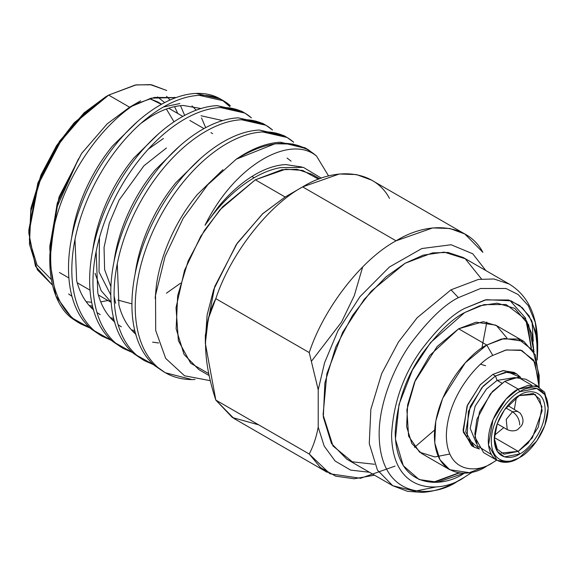 <?xml version="1.0" encoding="UTF-8"?>
<svg xmlns="http://www.w3.org/2000/svg" width="577" height="577" viewBox="0 0 577 577"><rect width="100%" height="100%" fill="white"/><g stroke="black" fill="none" stroke-linecap="round" stroke-linejoin="round"><path stroke-width="0.87" d="M89.19 305.543L92.457 306.084L89.19 305.543M179.894 103.55L163.341 107.019L179.894 103.55M149.573 117.355L140.853 123.413L149.573 117.355L148.743 116.879L149.573 117.355C161.38 109.998 172.588 106.031 183.197 105.461L200.969 108.519L183.197 105.461M92.81 307.512L90.546 307.007L92.81 307.512M49.874 250.49L49.81 246.783L57.44 202.736L78.566 158.704L57.202 203.486L49.817 248.06M137.405 121.617L112.645 145.866C102.064 158.762 93.178 173.129 85.973 188.953C78.833 204.806 74.123 220.602 71.844 236.354L71.728 237.212L71.844 236.354C74.123 220.602 78.833 204.806 85.973 188.953C93.178 173.129 102.064 158.762 112.645 145.866L137.405 121.617M110.33 317.747L113.597 318.288L110.33 317.747M222.022 120.456L201.034 115.753M113.943 319.716L111.678 319.211L113.943 319.716M100.232 314.624L96.972 312.546M93.806 310.087C85.656 303.062 79.936 293.282 76.654 280.747L74.996 239.325L76.654 280.747C79.936 293.282 85.656 303.062 93.806 310.087M158.545 133.821L133.777 158.069C123.204 170.965 114.318 185.332 107.113 201.157C99.965 217.01 95.255 232.805 92.984 248.557L92.861 249.415L92.984 248.557C95.255 232.805 99.965 217.01 107.113 201.157C114.318 185.332 123.204 170.965 133.777 158.069L158.545 133.821M131.462 329.95L134.73 330.491L131.462 329.95M135.083 331.919L132.818 331.414L135.083 331.919M121.365 326.827L118.112 324.75M114.938 322.291C106.788 315.266 101.076 305.485 97.794 292.95L96.135 251.529L97.794 292.95C101.076 305.485 106.788 315.266 114.938 322.291M179.678 146.024L154.917 170.273C144.344 183.169 135.451 197.536 128.245 213.36C121.105 229.213 116.395 245.009 114.123 260.761L114.001 261.619L114.123 260.761C116.395 245.009 121.105 229.213 128.245 213.36C135.451 197.536 144.344 183.169 154.917 170.273L179.678 146.024M114.087 295.914L115.631 303.25L114.087 295.914M152.602 342.154L158.617 342.983L152.602 342.154M136.078 334.494C127.928 327.469 122.209 317.689 118.934 305.154L117.275 263.732L118.934 305.154C122.209 317.689 127.928 327.469 136.078 334.494M200.818 158.228L176.05 182.476C165.476 195.372 156.591 209.739 149.385 225.564C142.238 241.417 137.535 257.212 135.256 272.964L135.133 273.823L135.256 272.964C137.535 257.212 142.238 241.417 149.385 225.564C156.591 209.739 165.476 195.372 176.05 182.476L200.818 158.228M291.111 161.171L287.058 158.062M222.938 169.688L197.19 194.68C186.616 207.576 177.723 221.943 170.525 237.767C163.378 253.62 158.668 269.416 156.396 285.168L155.155 298.497L156.396 285.168C158.668 269.416 163.378 253.62 170.525 237.767C177.723 221.943 186.616 207.576 197.19 194.68L222.938 169.688M301.858 167.013L285.586 164.568C274.977 165.145 263.768 169.111 251.954 176.468L254.147 177.73C263.105 172.573 271.825 169.212 280.299 167.647C271.825 169.212 263.105 172.573 254.147 177.73L251.954 176.468C263.768 169.111 274.977 165.145 285.586 164.568L301.858 167.013M316.506 156.035L328.594 175.978L316.506 156.035C290.354 134.21 234.803 164.532 205.015 225.275L218.33 206.883C228.932 194.052 240.147 183.912 251.954 176.468C240.147 183.912 228.932 194.052 218.33 206.883L205.015 225.275C219.577 204.28 235.957 188.434 254.147 177.73C235.957 188.434 219.577 204.28 205.015 225.275C234.803 164.532 290.354 134.21 316.506 156.035C295.972 138.098 269.214 139.151 236.245 159.194L275.013 143.774L292.972 144.034L308.313 149.739L316.506 156.035M307.729 149.393L304.894 147.755L280.465 142.23C268.132 142.851 255.106 147.387 241.381 155.84L236.245 159.194L241.381 155.84C255.106 147.387 268.132 142.851 280.465 142.23L306.257 148.585M195.04 379.522L192.018 379.587L165.325 372.749L157.954 367.535C148.621 359.464 142.093 348.212 138.379 333.773C134.758 319.254 134.253 302.939 136.872 284.822C139.576 266.675 145.094 248.463 153.424 230.201C161.827 211.954 172.177 195.408 184.474 180.558C196.807 165.772 209.833 154.102 223.559 145.548C237.277 137.095 250.31 132.559 262.643 131.938L287.072 137.47L293.686 142.252C285.283 134.867 274.933 131.433 262.643 131.938C250.31 132.559 237.277 137.095 223.559 145.548C209.833 154.102 196.807 165.772 184.474 180.558C172.177 195.408 161.827 211.954 153.424 230.201C145.094 248.463 139.576 266.675 136.872 284.822C134.253 302.939 134.758 319.254 138.379 333.773C142.093 348.212 148.621 359.464 157.954 367.535C167.366 375.49 178.719 379.507 192.018 379.587L195.04 379.522M287.072 137.47L283.754 135.552L259.325 130.027C246.992 130.647 233.966 135.184 220.241 143.637C206.523 152.191 193.49 163.861 181.156 178.639C168.866 193.497 158.516 210.042 150.114 228.29C141.783 246.552 136.266 264.764 133.561 282.91C130.936 301.028 131.441 317.343 135.068 331.862C138.783 346.301 145.303 357.552 154.643 365.616L165.325 372.749M153.648 364.743L144.185 360.546L136.821 355.331C127.481 347.26 120.954 336.009 117.246 321.569C113.619 307.051 113.114 290.736 115.732 272.618C118.436 254.471 123.961 236.26 132.292 217.998C140.694 199.75 151.037 183.205 163.334 168.354C175.668 153.569 188.693 141.899 202.419 133.345C216.144 124.892 229.17 120.355 241.503 119.735L265.932 125.267L272.546 130.049C264.143 122.663 253.801 119.23 241.503 119.735C229.17 120.355 216.144 124.892 202.419 133.345C188.693 141.899 175.668 153.569 163.334 168.354C151.037 183.205 140.694 199.75 132.292 217.998C123.961 236.26 118.436 254.471 115.732 272.618C113.114 290.736 113.619 307.051 117.246 321.569C120.954 336.009 127.481 347.26 136.821 355.331L153.648 364.743M265.932 125.267L262.622 123.348L238.193 117.823C225.859 118.444 212.826 122.98 199.108 131.433C185.383 139.987 172.357 151.657 160.024 166.436C147.726 181.293 137.376 197.839 128.974 216.087C120.643 234.349 115.126 252.56 112.421 270.707C109.803 288.825 110.308 305.139 113.929 319.658C117.643 334.097 124.17 345.349 133.503 353.412L144.185 360.546M132.508 352.54L123.045 348.342L115.681 343.127C106.341 335.057 99.821 323.805 96.107 309.366C92.479 294.847 91.974 278.532 94.599 260.415C97.304 242.268 102.821 224.056 111.152 205.794C119.554 187.547 129.904 171.001 142.194 156.151C154.528 141.365 167.561 129.695 181.279 121.141C195.004 112.688 208.03 108.151 220.364 107.531L244.792 113.063L251.413 117.845C243.011 110.459 232.661 107.026 220.364 107.531C208.03 108.151 195.004 112.688 181.279 121.141C167.561 129.695 154.528 141.365 142.194 156.151C129.904 171.001 119.554 187.547 111.152 205.794C102.821 224.056 97.304 242.268 94.599 260.415C91.974 278.532 92.479 294.847 96.107 309.366C99.821 323.805 106.341 335.057 115.681 343.127L132.508 352.54M244.792 113.063L241.482 111.145L217.053 105.62C204.72 106.24 191.694 110.777 177.968 119.23C164.243 127.784 151.217 139.454 138.884 154.232C126.587 169.09 116.244 185.635 107.841 203.883C99.511 222.145 93.986 240.357 91.281 258.503C88.663 276.621 89.168 292.936 92.796 307.454C96.503 321.894 103.031 333.145 112.371 341.216L123.045 348.342M111.375 340.336L101.913 336.139L94.541 330.924C85.208 322.853 78.681 311.602 74.967 297.162C71.346 282.643 70.841 266.329 73.459 248.211C76.164 230.064 81.682 211.853 90.012 193.591C98.415 175.343 108.764 158.798 121.062 143.947C133.395 129.161 146.421 117.492 160.146 108.938C173.865 100.485 186.898 95.948 199.231 95.328L223.66 100.86L230.273 105.641C221.871 98.256 211.521 94.823 199.231 95.328C186.898 95.948 173.865 100.485 160.146 108.938C146.421 117.492 133.395 129.161 121.062 143.947C108.764 158.798 98.415 175.343 90.012 193.591C81.682 211.853 76.164 230.064 73.459 248.211C70.841 266.329 71.346 282.643 74.967 297.162C78.681 311.602 85.208 322.853 94.541 330.924L111.375 340.336M223.66 100.86L220.342 98.941L195.913 93.416C208.21 92.911 218.56 96.345 226.963 103.723L229.971 106.687L221.979 99.944M100.275 335.15L91.231 329.013C81.891 320.942 75.371 309.69 71.656 295.251C68.028 280.732 67.523 264.417 70.149 246.3C72.853 228.153 78.371 209.941 86.701 191.679C95.104 173.432 105.454 156.886 117.744 142.029C130.077 127.25 143.11 115.58 156.829 107.026C170.554 98.573 183.58 94.037 195.913 93.416C183.58 94.037 170.554 98.573 156.829 107.026C143.11 115.58 130.077 127.25 117.744 142.029C105.454 156.886 95.104 173.432 86.701 191.679C78.371 209.941 72.853 228.153 70.149 246.3C67.523 264.417 68.028 280.732 71.656 295.251C75.371 309.69 81.891 320.942 91.231 329.013L101.913 336.139M464.86 234.002L371.451 180.074L356.478 174.571L339.319 174.002L302.644 186.89L396.06 240.818L432.728 227.929L449.887 228.499L464.86 234.002L482.884 252.329C468.401 224.655 430.442 219.621 396.06 240.818C361.678 259.318 323.711 308.19 309.236 352.583L318.215 389.792L318.215 427.189L324.187 446.093L335.122 461.037L350.621 470.104L369.424 472.253L350.621 470.104L335.122 461.037L324.187 446.093L318.215 427.189L318.215 389.792L324.555 362.818L337.971 330.722L359.925 296.729L389.388 267.028L421.852 248.536L451.099 244.749L472.743 253.779L485.863 270.577L472.743 253.779L451.099 244.749L421.852 248.536L389.388 267.028L359.925 296.729L337.971 330.722L324.555 362.818L318.215 389.792L309.236 352.583L215.82 298.655C202.116 324.678 202.116 358.497 215.82 400.092L309.236 454.027C313.347 446.136 316.34 437.186 318.215 427.189C316.34 437.186 313.347 446.136 309.236 454.027L320.48 467.579L335.749 476.169L354.213 478.773L374.509 475.181M432.88 482.372L458.816 472.859L432.88 482.372M531.085 347.686L526.354 320.466L531.085 347.686M510.01 300.653L509.217 300.199M449.786 454.041L434.849 456.941L419.609 452.202L408.603 436.169L406.879 409.757L415.361 380.178L429.836 355.382L458.628 328.803L483.266 321.685L496.545 325.659L506.974 338.064M539.17 382.212L539.005 386.814L534.944 362.313L521.853 350.463L506.361 349.922L492.765 355.425L505.755 350.066L520.605 350.066L533.711 360.149L539.17 382.212L539.17 375.302L533.004 350.39L518.211 339.002L501.442 339.002L486.772 345.053L492.765 355.425C479.191 361.108 446.987 395.772 446.353 435.801C446.987 475.095 479.191 472.585 492.765 462.595L496.66 460.15L492.765 462.595C479.191 472.585 446.987 475.095 446.353 435.801C446.987 395.772 479.191 361.108 492.765 355.425L486.772 345.053L458.628 328.803L486.772 345.053C471.445 351.465 435.094 390.607 434.38 435.801C435.094 480.165 471.445 477.33 486.772 466.05L469.31 472.671L449.728 469.721L439.97 459.768L434.762 442.891L435.772 421.131L442.66 398.382L465.264 362.803L486.772 345.053L504.24 338.425L523.822 341.382L535.427 355.014L539.077 378.916M523.822 341.382L495.679 325.132L476.097 322.182L458.628 328.803L437.121 346.553L414.517 382.133L407.629 404.881L406.619 426.641L411.827 443.518L421.585 453.472L449.728 469.721M486.772 466.05L492.765 462.595M472.981 446.382L463.295 432.13L467.002 406.258L480.107 384.982L492.765 374.437L503.44 370.542L515.239 373.189M516.624 373.896L513.934 372.338L502.74 370.65L492.765 374.437L495.455 375.995L505.438 372.208L516.624 373.896L520.75 377.466L507.803 371.941L495.455 375.995L492.765 374.437L480.468 384.578L467.55 404.91L463.042 430.348L471.589 445.675L474.287 447.233L465.74 431.899L470.248 406.468L483.165 386.136L495.455 375.995L481.845 387.629L468.394 411.394L467.067 437.921L479.444 449.021L474.287 447.233M497.1 380.402L514.316 377.639L497.1 380.402L495.455 375.995L497.1 380.402L486.498 389.028L475.152 406.15L470.183 428.35L476.371 443.36L470.183 428.35L475.152 406.15L486.498 389.028L497.1 380.402L501.882 383.157L497.1 380.402M491.402 454.575L477.431 445.87L474.806 434.041L476.89 419.306L490.457 393.781L504.738 381.354L518.146 377.271L531.547 385.047M548.15 408.141L548.15 406.417L544.63 392.18L536.177 385.674L518.211 389.129L519.711 391.718L536.776 388.436L544.803 394.618L548.15 408.141L544.803 425.53L536.776 440.987L519.711 457.41C511.388 463.533 491.654 465.069 491.265 440.987C491.654 416.45 511.388 395.202 519.711 391.718L518.211 389.129L528.193 385.342L539.38 387.03L525.907 379.255L514.72 377.567L504.738 381.354L492.448 391.494L479.53 411.827L475.015 437.258L483.569 452.592L497.042 460.367L488.488 445.04L493.003 419.602L505.921 399.27L518.211 389.129L504.738 381.354L518.211 389.129C509.455 392.793 488.683 415.159 488.272 440.987C488.683 466.339 509.455 464.716 518.211 458.268L508.229 462.054L497.042 460.367M519.711 457.41L519.711 457.41C528.027 453.926 547.761 432.678 548.15 408.141C547.761 384.058 528.027 385.602 519.711 391.718C511.388 395.202 491.654 416.45 491.265 440.987C491.654 465.069 511.388 463.533 519.711 457.41L518.211 458.268M501.276 453.032L518.211 451.358L494.301 437.554L518.211 451.358L528.042 443.244L538.377 426.98L541.983 406.634L535.146 394.365L518.947 395.627L533.278 393.5L539.733 399.14L542.149 410.716L532.347 437.864L518.211 451.358L519.711 453.948C512.261 459.429 494.604 460.807 494.258 439.256C494.604 417.308 512.261 398.296 519.711 395.18C527.154 389.699 544.811 388.321 545.157 409.872C544.811 431.82 527.154 450.832 519.711 453.948C527.154 450.832 544.811 431.82 545.157 409.872C544.811 388.321 527.154 389.699 519.711 395.18L504.435 409.872L497.251 423.698L494.258 439.256L497.251 451.358L504.435 456.89L519.711 453.948L518.211 451.358L504.074 454.186L497.324 449.295L494.273 438.376M480.691 364.231L485.596 365.76M516.415 397.329L514.374 409.259L516.415 397.329M503.786 427.593L494.475 435.332M505.849 407.917L512.52 411.776L517.814 411.25L512.52 411.776L505.849 407.917M507.803 405.465L520.194 413.139C523.512 418.008 523.88 422.299 521.305 425.999L517.72 429.497C517.922 429.627 513.22 432.454 507.226 429.584L506.217 419.392L512.52 411.776L506.217 419.392L507.226 429.584L497.215 423.799M519.711 424.218L519.711 424.91L519.711 424.218C519.25 418.952 516.855 414.805 512.52 411.776C516.855 414.805 519.25 418.952 519.711 424.218L519.711 424.91L519.711 424.218M110.892 286.704L104.625 269.647L104.048 247.461L109.32 223.176L119.086 200.14L143.925 165.787L166.421 148L143.925 165.787L119.086 200.14L109.32 223.176L104.048 247.461L104.625 269.647L110.892 286.704M180.493 283.228L166.421 293.195M434.344 482.365L459.292 472.924L434.344 482.365M527.082 321.735L531.381 348.061L525.496 317.999L510.162 300.74M464.622 472.916C444.312 487.861 396.147 491.618 395.202 432.837C396.868 403.049 406.121 376.327 422.97 352.684C438.671 331.862 452.556 318.497 464.622 312.604L483.98 304.606L506.123 304.548L525.712 319.434L531.799 333.794L534.035 352.143L528.604 324.736L514.778 308.385L497.208 303.17L479.819 305.774L464.622 312.604L430.507 342.644L412.396 370.109L399.01 404.463L395.425 439.126L403.258 465.661L419.118 479.559L437.698 482.184L464.153 473.183M458.931 473.14L460.605 473.075M464.622 477.114L472.65 471.964L464.622 477.114C443.251 492.837 392.562 496.797 391.567 434.935C393.319 403.583 403.056 375.468 420.784 350.585C437.308 328.666 451.921 314.609 464.622 308.406C451.921 314.609 437.308 328.666 420.784 350.585C403.056 375.468 393.319 403.583 391.567 434.935C392.562 496.797 443.251 492.837 464.622 477.114L458.405 480.699C435.224 497.763 380.221 502.055 379.139 434.935C378.829 404.044 393.824 367.282 410.846 343.409C428.776 319.636 444.629 304.382 458.405 297.645C444.629 304.382 428.776 319.636 410.846 343.409C393.824 367.282 378.829 404.044 379.139 434.935C380.221 502.055 435.224 497.763 458.405 480.699C445.999 487.839 433.854 491.741 421.982 492.397L407.499 491.323L392.778 485.733L414.986 491.178L436.508 486.851L415.014 491.178L392.829 485.762M537.23 360.113L536.812 338.201L531.576 320.372L522.488 307.866L511.013 300.812L486.317 299.687L464.622 308.406L485.077 299.968L508.452 299.968L519.661 305.514L529.08 315.85L535.42 331.119L537.67 350.585L537.23 360.113M374.523 464.276L352.287 461.809L333.001 445.985L323.091 414.877L326.878 373.622L342.615 332.41L364.217 299.362L386.013 276.852L405.04 263.292L432.483 252.885L447.99 252.452L463.259 257.522L509.217 284.057L493.948 278.987L478.441 279.419L450.998 289.827L478.441 279.419L493.948 278.987L509.217 284.057C527.746 295.345 537.237 315.129 537.67 343.409L535.232 322.291L528.344 305.723L518.124 294.515L505.964 288.493L480.598 288.493L458.405 297.645L480.598 288.493L505.964 288.493L518.124 294.515L528.344 305.723L535.232 322.291L537.67 343.409L537.67 350.585M533.263 341.216L532.044 321.367M450.998 289.827L458.405 297.645L450.998 289.827L417.193 317.718L398.426 342.082L381.671 373.629L370.852 409.381L369.266 443.576L377.452 470.096L392.778 485.733L377.452 470.096L369.266 443.576L370.852 409.381L381.671 373.629L398.426 342.082L417.193 317.718L450.998 289.827M481.506 278.979L465.235 258.748L444.203 252.12L423.302 255.113L405.04 263.292L371.235 291.19L352.468 315.547L335.713 347.094L324.894 382.847L323.308 417.041L331.494 443.562L346.82 459.198L392.778 485.733M486.829 322.031L481.882 348.14M434.611 430.016L414.474 447.363M396.06 240.818L302.644 186.89C268.262 205.39 230.302 254.255 215.82 298.655L309.236 352.583C323.711 308.19 361.678 259.318 396.06 240.818M205.419 339.283L207.129 314.941L213.641 289.64L236.224 244.662L262.369 214.017L285.283 196.916L302.644 186.89L285.283 196.916L262.896 213.533L237.32 243.068L214.745 286.502L205.34 335.374L205.34 343.322L208.21 318.987L215.82 298.655C230.302 254.255 268.262 205.39 302.644 186.89C337.026 165.693 374.992 170.72 389.468 198.394M258.72 424.86L232.401 417.546L215.82 400.092L205.34 343.322M302.644 186.89L285.283 196.916M395.043 466.115L360.618 478.275L329.936 473.782L309.236 454.027L215.82 400.092L233.844 418.419L327.253 472.347M311.753 360.849L341.548 322.06L354.264 295.698L362.681 266.906M131.909 303.848L117.787 300.054L131.909 303.848M110.791 294.977L99.028 272.019L99.489 237.522L99.028 272.019L110.791 294.977M148.267 149.169L163.428 138.487M95.025 273.238L101.112 290.657L111.13 302.103M161.387 104.336L149.594 98.595L157.86 101.985L161.668 104.185M173.98 121.805L166.392 109.017M157.528 96.907L164.647 102.583L157.528 96.907M169.083 108.108L169.458 108.678L169.083 108.108M166.565 96.345L170.027 100.001L166.565 96.345M174.586 106.637L177.803 113.496L174.586 106.637M51.274 279.52L37.007 264.901L29.405 240.147L30.906 208.261L41.01 174.932L56.633 145.534L74.137 122.829L105.641 96.835L84.141 112.796L59.568 141.17L37.887 182.902L28.85 229.848L28.85 233.303L38.233 184.525L60.765 141.17L86.298 111.686L108.635 95.104L136.064 84.884L151.549 84.79L166.638 90.481M105.641 96.835L108.635 95.104M174.557 97.268L175.127 97.917L174.557 97.268M180.478 105.67L184.662 115.378L180.478 105.67M166.703 90.466L150.265 84.603L135.234 85.021L108.642 95.104L75.883 122.136L57.693 145.75L41.457 176.317L30.97 210.966L29.434 244.1L37.368 269.798L52.399 285.06L35.471 266.221L28.85 233.303M108.642 95.104L129.594 107.207L108.642 95.104M134.996 104.3L154.463 97.434L175.999 97.592L151.232 98.162L129.594 107.207L107.257 123.788L81.725 153.273L59.193 196.627L49.81 246.783M107.949 300.509L100.723 301.894L107.949 300.509M91.642 302.29L86.124 301.692L91.642 302.29M49.81 246.09L58.998 197.168L81.53 153.547L107.163 123.867L129.594 107.207L140.6 100.852M68.598 293.945L71.93 296.304M205.672 127.647L201.503 117.888M196.194 110.142L192.004 105.901M78.566 158.704L57.347 206.22L49.81 254.774L49.81 261.302L53.322 229.942C63.672 178.163 101.256 122.915 140.6 100.845C101.256 122.915 63.672 178.163 53.322 229.942C44.544 267.836 52.507 304.764 72.471 318.713L55.803 295.893L49.81 261.302M163.688 371.754L154.643 365.616C145.303 357.552 138.783 346.301 135.068 331.862C131.441 317.343 130.936 301.028 133.561 282.91C136.266 264.764 141.783 246.552 150.114 228.29C158.516 210.042 168.866 193.497 181.156 178.639C193.49 163.861 206.523 152.191 220.241 143.637C233.966 135.184 246.992 130.647 259.325 130.027L285.391 136.554M142.548 359.558L133.503 353.412C124.17 345.349 117.643 334.097 113.929 319.658C110.308 305.139 109.803 288.825 112.421 270.707C115.126 252.56 120.643 234.349 128.974 216.087C137.376 197.839 147.726 181.293 160.024 166.436C172.357 151.657 185.383 139.987 199.108 131.433C212.826 122.98 225.859 118.444 238.193 117.823L264.252 124.351M121.408 347.354L112.371 341.216C103.031 333.145 96.503 321.894 92.796 307.454C89.168 292.936 88.663 276.621 91.281 258.503C93.986 240.357 99.511 222.145 107.841 203.883C116.244 185.635 126.587 169.09 138.884 154.232C151.217 139.454 164.243 127.784 177.968 119.23C191.694 110.777 204.72 106.24 217.053 105.62L243.112 112.147M79.136 322.947L72.471 318.713L77.462 322.016L88.8 326.791M90.236 328.133L80.773 323.935L73.409 318.72C64.069 310.65 57.541 299.398 53.834 284.959C50.206 270.447 49.701 254.125 52.319 236.007L53.322 229.942L52.319 236.007C49.701 254.125 50.206 270.447 53.834 284.959C57.541 299.398 64.069 310.65 73.409 318.72L90.236 328.133M208.744 373.622L190.662 363.229L178.38 340.682L176.028 307.671L184.503 270.433L200.731 236.296L220.053 209.675L255.344 179.8L285.665 169.205L302.665 170.431L318.554 179.216M321.36 178.185L303.401 167.373L280.299 167.647M236.245 159.194L207.756 184.748L183.183 218.265L165.094 256.419L155.538 295.208L155.696 330.477L165.693 358.396L184.568 375.8L210.331 380.683M319.687 178.791L311.76 174.211L296.967 169.299L281.937 169.717L255.344 179.8L222.585 206.833L204.395 230.447L188.16 261.013L177.673 295.662L176.136 328.796L184.07 354.502L198.921 369.655L209.155 375.562M255.344 179.8L285.283 197.089L255.344 179.8M212.646 133.612L210.958 132.638M203.941 128.592L189.826 120.434M182.808 116.388L168.686 108.231M111.145 302.355L98.342 294.962M90.012 290.152L77.203 282.759M68.872 277.948L59.417 272.488M80.773 323.935L77.462 322.016"/></g></svg>
